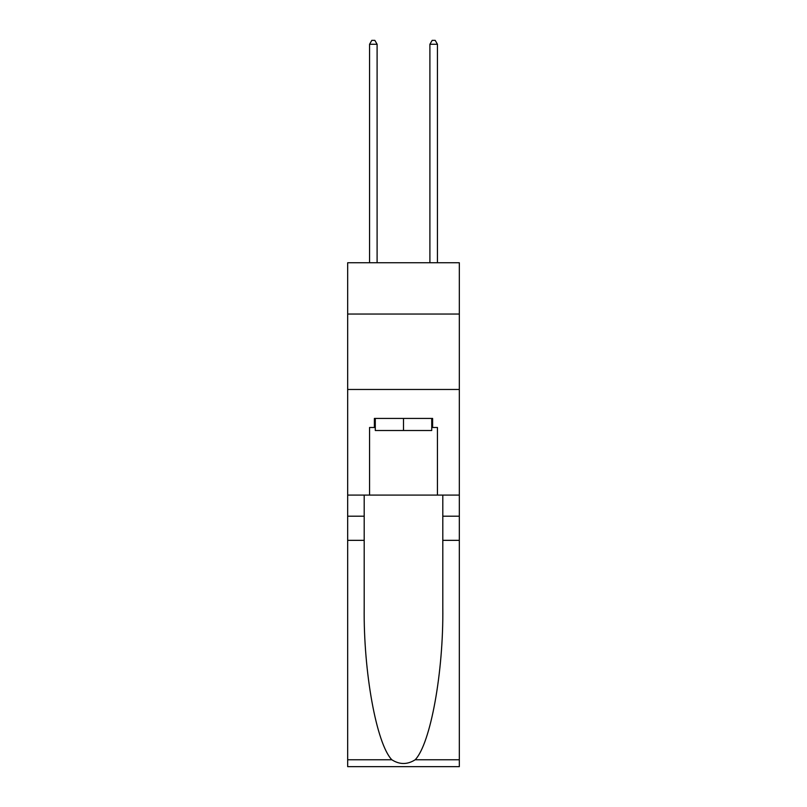 <?xml version="1.0" encoding="UTF-8"?>
<svg xmlns="http://www.w3.org/2000/svg" width="807" height="807" viewBox="0 0 807 807"><rect width="100%" height="100%" fill="white"/><g stroke="black" fill="none" stroke-linecap="round" stroke-linejoin="round"><path stroke-width="1.21" d="M459.324 314.034L459.324 262.739L347.676 262.739L347.676 314.034L459.324 314.034L459.324 495.084L437.444 495.084L437.444 427.488L432.623 427.488L432.623 418.44L374.377 418.44L374.377 427.488L375.285 427.488M347.676 540.337L364.199 540.337L364.199 607.621C363.392 671.928 376.445 743.772 391.829 759.77C399.606 764.733 407.384 764.733 415.171 759.77L459.324 759.77L459.324 766.65L347.676 766.65L347.676 314.034M431.715 418.44L431.715 430.504L375.285 430.504L375.285 418.44M403.5 418.44L403.5 430.504M415.171 759.77C430.555 743.772 443.608 671.928 442.801 607.621L442.801 495.084M442.801 540.337L459.324 540.337L459.324 495.084M364.199 495.084L364.199 540.337M459.324 759.77L459.324 540.337M347.676 495.084L369.556 495.084L369.556 427.488L374.377 427.488M347.676 389.468L459.324 389.468M369.556 495.084L437.444 495.084M431.715 427.488L432.623 427.488M377.101 262.739L377.101 44.274L369.556 44.274L369.556 262.739M369.556 44.274L371.815 40.35L374.831 40.35L377.101 44.274M437.444 262.739L437.444 44.274L429.899 44.274L429.899 262.739M429.899 44.274L432.169 40.35L435.185 40.35L437.444 44.274M442.801 516.198L459.324 516.198M364.199 516.198L347.676 516.198M347.676 759.77L391.829 759.77"/></g></svg>
